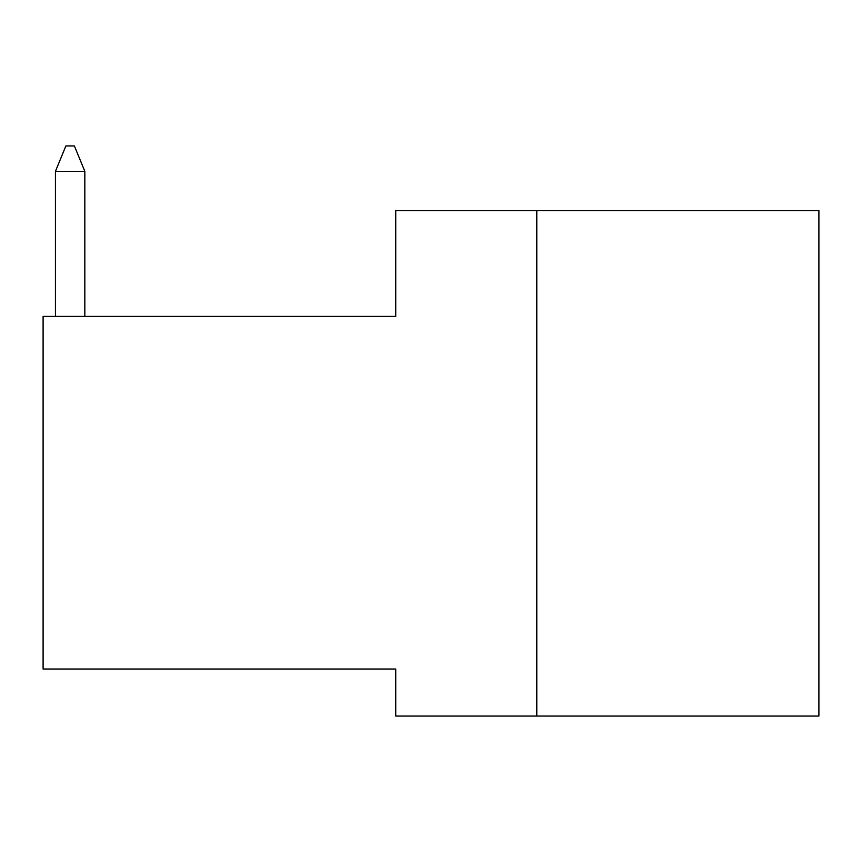 <?xml version="1.0" encoding="UTF-8"?>
<svg xmlns="http://www.w3.org/2000/svg" width="862" height="862" viewBox="0 0 862 862"><rect width="100%" height="100%" fill="white"/><g stroke="black" fill="none" stroke-linecap="round" stroke-linejoin="round"><path stroke-width="1.29" d="M536.789 210.597L395.733 210.597L395.733 316.397L43.1 316.397L43.1 669.031L395.733 669.031L395.733 716.053L818.9 716.053L818.9 210.597L536.789 210.597L536.789 716.053M55.437 314.274L55.437 171.333L55.437 314.274L55.437 171.333L55.437 314.274L55.437 171.333L55.437 314.274L55.437 171.333L55.437 314.274L55.437 171.333L55.437 314.274L55.437 171.333L55.437 314.274L55.437 171.333L55.437 314.274L55.437 171.333L55.437 314.274L55.437 171.333L55.437 314.274L55.437 171.333L55.437 314.274L55.437 171.333L55.437 314.274L55.437 171.333L55.437 314.274L55.437 171.333L55.437 314.274L55.437 171.333L55.437 314.274L55.437 171.333L55.437 314.274L55.437 171.333L65.889 145.947L74.38 145.947L84.832 171.333L55.437 171.333L55.437 314.274A89.098 89.098 0 0 0 55.47 316.397M84.832 314.274A59.715 59.715 0 0 0 84.864 316.397A59.715 59.715 0 0 1 84.832 314.274A59.715 59.715 0 0 0 84.864 316.397A59.715 59.715 0 0 1 84.832 314.274A59.715 59.715 0 0 0 84.864 316.397A59.715 59.715 0 0 1 84.832 314.274A59.715 59.715 0 0 0 84.864 316.397A59.715 59.715 0 0 1 84.832 314.274A59.715 59.715 0 0 0 84.864 316.397A59.715 59.715 0 0 1 84.832 314.274A59.715 59.715 0 0 0 84.864 316.397A59.715 59.715 0 0 1 84.832 314.274A59.715 59.715 0 0 0 84.864 316.397A59.715 59.715 0 0 1 84.832 314.274A59.715 59.715 0 0 0 84.864 316.397A59.715 59.715 0 0 1 84.832 314.274A59.715 59.715 0 0 0 84.864 316.397A59.715 59.715 0 0 1 84.832 314.274A59.715 59.715 0 0 0 84.864 316.397A59.715 59.715 0 0 1 84.832 314.274A59.715 59.715 0 0 0 84.864 316.397A59.715 59.715 0 0 1 84.832 314.274A59.715 59.715 0 0 0 84.864 316.397A59.715 59.715 0 0 1 84.832 314.274A59.715 59.715 0 0 0 84.864 316.397A59.715 59.715 0 0 1 84.832 314.274A59.715 59.715 0 0 0 84.864 316.397A59.715 59.715 0 0 1 84.832 314.274A59.715 59.715 0 0 0 84.864 316.397A59.715 59.715 0 0 1 84.832 314.274A59.715 59.715 0 0 0 84.864 316.397A59.715 59.715 0 0 1 84.832 314.274L84.832 171.333"/></g></svg>
